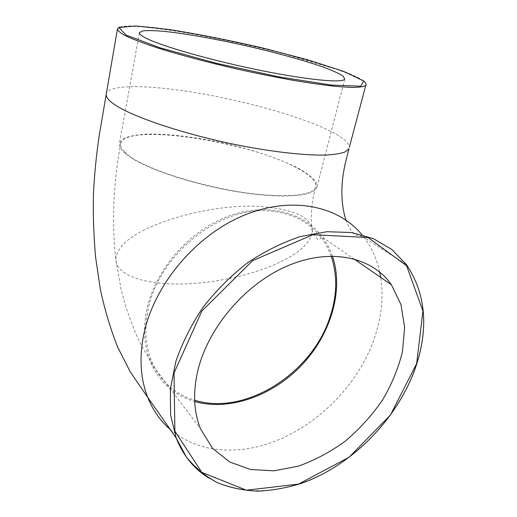 <?xml version="1.0" encoding="UTF-8"?>
<svg xmlns="http://www.w3.org/2000/svg" width="517" height="517" viewBox="0 0 517 517"><rect width="100%" height="100%" fill="white"/><g stroke="black" fill="none" stroke-linecap="round" stroke-linejoin="round"><path stroke-width="0.39" stroke-dasharray="2.58 1.94" d="M332.425 256.089C330.072 249.284 326.815 243.042 322.653 237.355C303.886 211.569 265.37 201.772 226.608 216.888C187.884 231.907 154.46 271.121 146.57 310.795C142.86 330.098 144.275 347.463 150.815 362.902C159.856 382.696 174.488 395.57 194.709 401.528M331.132 256.089C328.592 248.981 325.044 242.512 320.488 236.676C308.397 221.438 291.426 212.875 269.577 210.981C219.654 205.727 157.523 255.547 147.888 310.795L146.641 318.323C144.611 335.326 146.679 350.565 152.845 364.052C161.763 382.373 175.702 394.426 194.657 400.21M125.599 153.775C120.694 149.607 118.671 146.007 119.537 142.983L123.841 138.414C129.34 136.126 137.063 134.691 147.002 134.11C168.335 133.644 197.08 137.212 225.729 143.571C254.274 150.208 281.112 159.268 299.02 168.652C307.137 173.331 312.798 177.809 316.023 182.074L316.753 187.794C313.567 196.815 279.322 199.11 233.173 191.096C187.076 183.147 140.32 166.48 125.599 153.775M124.455 151.714C121.262 148.411 120.067 145.523 120.849 143.054C127.499 122.484 250.842 141.923 297.818 168.439C311.486 175.793 317.348 182.21 315.415 187.69C311.861 194.386 295.53 196.822 266.417 194.987C216.436 191.697 143.972 169.86 126.833 153.898L124.455 151.714M292.945 255.036C305.301 247.074 311.699 239.009 312.139 230.834L312.106 229.826C310.756 217.373 294.587 209.676 263.605 206.742C211.156 202.141 134.077 225.541 120.015 248.515C117.217 252.38 115.827 256.064 115.834 259.566L115.834 259.644C116.344 276.259 147.817 285.365 186.133 283.865C224.578 282.36 268.039 270.921 292.945 255.036M366.03 84.717C365.978 81.796 358.733 77.621 344.316 72.199C284.505 49.005 124.209 17.061 117.488 28.81L117.398 29.314M106.185 94.475L106.328 93.629C108.841 85.215 140.915 84.833 180.22 90.339C232.198 97.461 296.571 114.541 329.316 130.639C342.487 137.076 349.156 142.647 349.324 147.339M208.545 477.857C241.743 498.168 288.712 493.496 329.206 470.328C369.726 446.875 402.937 406.33 416.747 363.283C428.483 325.374 425.045 292.493 406.433 264.626L364.136 237.477L361.932 234.705M170.203 429.472C189.487 445.311 212.584 452.032 239.494 449.648C299.149 444.659 359.302 391.595 376.447 331.701C381.953 313.063 383.375 294.961 380.706 277.396M379.704 272.045C376.932 259.185 371.755 247.675 364.162 237.516L364.136 237.477M119.692 27.046C128.849 24.777 148.741 26.128 179.354 31.085C196.337 33.851 214.303 37.25 233.264 41.295L273.157 50.55L344.18 71.611C353.977 75.288 360.608 78.519 364.065 81.305M150.815 362.902L200.583 428.974M322.653 237.355L353.809 258.843M139.37 32.907L119.537 142.983M344.736 79.114L316.753 187.794M152.845 364.052L144.993 351.773C141.503 345.582 139.609 342.196 135.17 332.366L126.167 308.126L121.036 289.035L115.834 259.644M320.488 236.676C320.721 238.873 319.79 239.746 317.703 239.293C315.189 236.876 313.321 233.723 312.106 229.826M120.855 143.054C113.313 182.365 111.64 221.198 115.834 259.566M315.415 187.69C311.441 203.019 310.349 217.405 312.139 230.834M345.951 220.087C350.642 231.493 354.824 236.482 358.507 235.067L364.162 237.523"/><path stroke-width="0.78" d="M146.712 38.517C141.29 35.854 138.873 33.838 139.448 32.474L143.377 30.781C148.734 30.361 156.431 30.626 166.455 31.589C188.033 34.032 217.489 39.357 247.145 46.026C276.737 52.818 304.927 60.592 324.23 67.436C333.038 70.751 339.359 73.666 343.198 76.18L344.736 79.114C342.81 83.211 308.455 80.135 260.49 70.402C212.584 60.702 162.984 46.588 146.712 38.517M197.494 372.143C207.33 328.211 245.439 283.484 288.273 265.576C331.164 247.546 372.414 257.22 391.408 284.777L400.959 304.552L404.617 327.319L402.472 351.741C398.323 368.408 391.602 384.629 382.309 400.397C371.749 415.558 359.405 429.149 345.266 441.163C330.376 451.994 314.737 460.33 298.348 466.179L273.913 470.825L250.538 469.494L229.593 461.946L212.5 448.271L200.583 428.974C193.875 412.45 192.847 393.508 197.494 372.143M194.709 401.528C229.761 411.429 273.054 395.537 301.993 364.834C330.912 334.085 344.025 290.263 332.425 256.089M194.657 400.21C245.317 416.224 311.913 373.332 329.878 317.49C337.207 295.814 337.62 275.348 331.132 256.089M119.692 27.046L117.488 28.81C117.592 30.665 120.59 33.14 126.471 36.248C134.077 39.693 144.476 43.596 157.672 47.952C179.231 54.712 206.509 61.995 235.636 68.716C255.133 73.039 273.9 76.833 291.937 80.109C309.037 82.985 323.952 85.111 336.664 86.481L351.864 87.457C359.38 87.392 364.033 86.656 365.823 85.234L366.03 84.717M343.979 71.514L363.729 81.014L360.756 86.203L331.397 85.079L278.973 76.878L215.99 63.203L160.205 47.861L126.045 35.059L118.871 27.517L135.887 25.953L170.364 29.689C199.472 34.393 230.336 40.513 262.972 48.042L308.106 59.901L343.979 71.514M349.324 147.339L365.823 85.234C366.443 84.116 365.855 82.804 364.065 81.305M345.951 220.087C341.698 206.69 340.774 191.464 343.178 174.416C344.975 163.792 345.647 162.209 346.674 157.717L348.949 148.754L345.266 151.862C340.89 153.504 334.428 154.57 325.878 155.061C307.143 155.514 278.566 152.625 246.312 146.699C188.673 135.965 130.646 116.655 113.333 103.704C107.84 99.678 105.507 96.317 106.328 93.629L117.398 29.314M416.644 363.645L390.503 414.925L349.124 457.235L298.555 484.093L246.37 490.213L201.792 472.351L174.882 431.12L174.016 373.054L201.869 310.988L252.574 260.678L312.985 234.679L368.11 237.555L406.595 265.764L422.925 310.982L416.644 363.645M361.932 234.705C337.775 205.243 290.186 195.516 242.305 216.016C194.489 236.405 153.381 286.075 143.616 335.152C139.157 358.191 140.514 378.903 147.688 397.289L176.219 438.067L186.282 456.886C194.987 467.646 205.32 476.222 217.295 482.613C229.968 487.705 243.488 490.549 257.86 491.15C272.485 490.51 287.219 487.835 302.077 483.111C353.99 464.428 400.048 416.133 416.889 363.541C428.677 325.6 425.187 292.628 406.433 264.626L391.97 249.614L373.5 238.68L351.547 232.534L326.899 231.713L300.545 236.515C282.482 242.492 264.827 251.236 247.585 262.759C230.983 275.703 216.125 290.573 203.013 307.356C191.251 324.889 182.178 342.997 175.786 361.674L170.352 389.094L170.578 414.931L176.219 438.067C183.115 455.464 193.888 468.725 208.545 477.857M380.706 277.396L379.704 272.045M147.688 397.289L147.694 397.302C152.877 410.246 160.38 420.967 170.203 429.472M353.809 258.843L391.408 284.777M139.448 32.474L139.37 32.907M106.185 94.475L99.167 135.868C96.349 154.68 94.443 174.139 93.441 194.25C92.95 213.405 93.648 234.188 95.516 256.594L100.24 288.673C104.356 308.397 110.108 327.765 117.501 346.771L130.219 371.826L147.694 397.302"/></g></svg>
